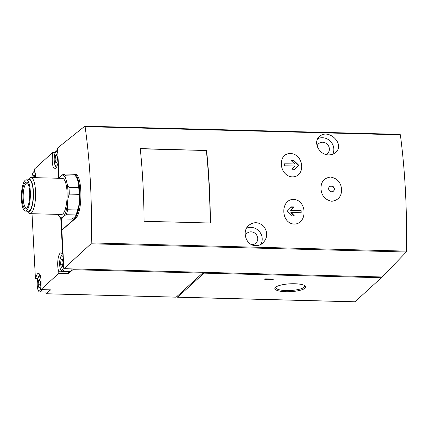 <?xml version="1.0" encoding="UTF-8"?>
<svg xmlns="http://www.w3.org/2000/svg" width="428" height="428" viewBox="0 0 428 428"><rect width="100%" height="100%" fill="white"/><g stroke="black" fill="none" stroke-linecap="round" stroke-linejoin="round"><path stroke-width="0.64" d="M341.581 189.347C340.934 182.43 337.269 178.332 330.587 177.053C324.06 177.957 320.856 181.868 320.973 188.791C321.556 195.751 325.157 199.913 331.775 201.272C338.382 200.32 341.651 196.345 341.581 189.347M331.363 185.955A3.012 2.782 -132.3 0 1 333.54 191.091A3.012 2.782 -132.3 0 1 329.458 190.738A3.012 2.782 -132.3 0 1 331.363 185.955M206.569 150.319A240.814 68.881 91.5 0 1 210.378 223.015L144.059 221.287A240.814 68.881 91.5 0 0 140.25 148.596L206.355 150.517A240.814 68.881 91.5 0 1 210.164 223.004M290.435 153.513C277.077 153.326 278.96 176.106 292.377 176.903C305.983 176.86 304.073 154.01 290.435 153.513M294.132 224.09C307.711 224.079 307.213 200.042 293.608 199.411C280.19 199.282 280.72 223.395 294.132 224.09M400.11 134.403L400.373 134.836C405.102 170.986 407.13 209.752 406.466 251.134L406.274 252.006L382.199 276.975L63.868 268.682L90.977 243.799L91.201 242.922C92.202 201.551 90.174 162.784 85.102 126.629L84.814 126.196L57.545 148.018L59.128 178.283M255.784 245.661C246.127 245.816 241.387 231.441 248.77 225.363C253.836 221.56 258.79 221.854 263.632 226.257C267.933 232.062 267.73 237.615 263.017 242.922C260.946 244.773 258.533 245.688 255.784 245.661M328.677 154.888C319.042 155.022 312.75 141.952 319.422 136.634C328.351 127.742 345.594 144.306 335.584 152.443C333.701 154.091 331.395 154.909 328.677 154.888M63.018 262.011L62.59 266.205L61.365 267.323L60.562 264.253L60.985 260.058L62.21 258.94L63.018 262.011M57.545 157.627L57.122 161.821L55.891 162.94L55.089 159.863L55.512 155.669L56.742 154.551L57.545 157.627M40.558 282.48L40.13 286.674L38.905 287.793L38.103 284.716L38.525 280.522L39.751 279.404L40.558 282.48M32.908 177.599L33.052 176.138L34.283 175.02L34.968 177.652M35.636 177.668A10.235 2.926 91.5 0 0 34.486 170.563L34.598 168.926L52.414 152.689L52.681 153.978A10.235 2.926 91.5 0 0 54.896 168.948A10.235 2.926 91.5 0 0 57.502 164.224L57.732 163.806L57.962 164.475L58.684 178.267M60.787 218.408L62.6 253.001L62.204 254.034A10.235 2.926 91.5 0 0 60.899 252.873A10.235 2.926 91.5 0 0 57.898 260.197A10.235 2.926 91.5 0 0 58.85 271.726L58.738 273.358L40.922 289.596L40.655 288.306A10.235 2.926 91.5 0 0 38.44 273.337A10.235 2.926 91.5 0 0 35.84 278.061L35.61 278.478L35.38 277.809L32.02 213.711M27.108 207.789A12.492 3.574 91.5 0 1 26.429 207.992A12.492 3.574 91.5 0 1 23.171 197.083A12.492 3.574 91.5 0 1 26.124 183.441A12.492 3.574 91.5 0 1 27.082 183.018A12.492 3.574 91.5 0 1 27.745 183.259M59.134 178.283A21.373 6.115 91.5 0 1 59.856 176.989L61.878 175.148A21.373 6.115 91.5 0 1 65.896 179.016L67.217 184.072A21.373 6.115 91.5 0 1 67.972 198.448L67.276 205.349A21.373 6.115 91.5 0 1 64.007 215.856L61.99 217.697A21.373 6.115 91.5 0 1 58.989 215.958A21.373 6.115 91.5 0 1 58.197 214.391M30.886 177.545L62.402 178.364A18.062 5.168 91.5 0 1 67.1 196.554A18.062 5.168 91.5 0 1 61.461 214.476L29.949 213.658A18.062 5.168 91.5 0 1 28.425 212.791L27.018 211.17A16.344 4.676 91.5 0 0 33.443 195.874A16.344 4.676 91.5 0 0 27.948 179.771A16.344 4.676 91.5 0 0 27.836 179.878L29.323 178.326A18.062 5.168 91.5 0 1 29.505 178.155A18.062 5.168 91.5 0 1 30.886 177.545A18.062 5.168 91.5 0 1 35.583 195.735A18.062 5.168 91.5 0 1 29.949 213.658M67.276 205.349L67.699 209.747A22.577 6.457 91.5 0 1 66.158 214.712L64.007 215.856M61.878 175.148L64.023 174.003A22.577 6.457 91.5 0 1 65.923 175.833L65.896 179.016M67.217 184.072L68.924 187.304A22.577 6.457 91.5 0 1 69.277 194.098L67.972 198.448M61.99 217.697L61.573 218.885A22.577 6.457 91.5 0 1 59.69 217.082A22.577 6.457 91.5 0 1 59.674 217.055M67.699 209.747L77.5 209.998A22.577 6.457 91.5 0 1 75.959 214.963L66.158 214.712M68.924 187.304L78.725 187.56A22.577 6.457 91.5 0 1 79.084 194.349L69.277 194.098M65.923 175.833L75.724 176.085A22.577 6.457 91.5 0 0 75.708 176.063A22.577 6.457 91.5 0 0 73.825 174.26L64.023 174.003M61.573 218.885L71.38 219.141L73.525 217.996L75.542 216.156L75.959 214.963M77.5 209.998L78.811 205.649A21.373 6.115 91.5 0 1 75.542 216.156M78.725 187.56L78.752 184.377A21.373 6.115 91.5 0 1 79.506 198.747L79.084 194.349M75.708 176.063L76.409 177.187A21.373 6.115 91.5 0 1 77.431 179.316L75.724 176.085M25.215 182.542A13.396 3.831 91.5 0 1 27.365 182.735A13.396 3.831 91.5 0 1 29.719 195.58A13.396 3.831 91.5 0 1 26.702 208.292A13.396 3.831 91.5 0 1 22.117 199.159A13.396 3.831 91.5 0 1 25.215 182.542M25.097 180.365A15.654 4.478 91.5 0 1 26.295 179.835A15.654 4.478 91.5 0 1 30.367 195.601A15.654 4.478 91.5 0 1 25.482 211.132A15.654 4.478 91.5 0 1 21.4 197.458A15.654 4.478 91.5 0 1 25.097 180.365M26.295 179.835L29.179 179.91A15.654 4.478 91.5 0 1 33.25 195.676A15.654 4.478 91.5 0 1 28.366 211.207L25.482 211.132M45.914 292.051L45.946 292.682A1.503 0.428 91.5 0 0 46.331 293.801A1.503 0.428 91.5 0 0 46.449 293.747L50.59 289.847M46.449 293.747L176.202 297.128L202.578 273.096A1.503 0.428 91.5 0 0 202.872 272.304M68.501 271.587A10.235 2.926 91.5 0 0 68.657 271.978L68.544 273.615L72.819 269.715L202.578 273.096M176.202 297.128A1.503 0.428 91.5 0 1 176.09 297.176L46.331 293.801M204.311 272.342A1.503 0.428 91.5 0 1 204.017 273.134L381.348 277.751L354.978 301.783A1.503 0.428 91.5 0 1 354.86 301.831L177.529 297.214A1.503 0.428 91.5 0 1 177.155 296.262M203.241 272.315L202.765 272.748M204.017 273.134L177.647 297.166A1.503 0.428 91.5 0 1 177.529 297.214M264.862 278.847L264.499 279.179A2.579 0.653 177 0 1 265.371 279.543L266.97 279.243L273.15 279.404L273.513 279.072L264.862 278.847M275.482 287.354A15.483 3.927 -3 0 1 290.371 283.801A15.483 3.927 -3 0 1 305.175 285.925A15.483 3.927 -3 0 1 290.516 291.661A15.483 3.927 -3 0 1 275.338 287.493A15.483 3.927 -3 0 1 275.482 287.354M381.642 276.959A1.503 0.428 91.5 0 1 381.348 277.751M73.113 268.923A1.503 0.428 91.5 0 1 72.819 269.715M63.868 268.682L61.851 230.157L75.365 218.548C83.011 213.171 82.599 173.196 74.911 174.175L74.055 174.153A22.577 6.457 91.5 0 1 79.945 193.873A22.577 6.457 91.5 0 1 74.611 218.531L61.851 230.157L61.252 218.735M73.413 174.25A22.577 6.457 91.5 0 1 74.055 174.153M79.506 198.747L78.811 205.649M77.431 179.316L78.752 184.377M29.682 192.151A1.204 0.342 91.5 0 1 29.548 190.283M29.543 198.613A1.204 0.342 91.5 0 1 29.286 198.966A1.204 0.342 91.5 0 1 28.97 197.918A1.204 0.342 91.5 0 1 29.254 196.602A1.204 0.342 91.5 0 1 29.35 196.559A1.204 0.342 91.5 0 1 29.644 197.287M72.064 268.896A8.276 2.37 91.5 0 1 70.224 271.63L62.435 271.432A8.276 2.37 91.5 0 0 64.28 268.693M49.455 289.852A8.276 2.37 91.5 0 1 47.765 292.099L39.975 291.896A8.276 2.37 91.5 0 0 41.671 289.649M34.582 176.181L33.052 176.138M40.323 284.775L38.103 284.716M40.055 280.565L38.525 280.522M57.315 159.922L55.089 159.863M57.042 155.712L55.512 155.669M62.782 264.311L60.562 264.253M62.515 260.096L60.985 260.058M251.632 244.629A6.623 6.12 47.7 0 0 251.734 244.634A6.623 6.12 47.7 0 0 255.858 243.131A6.623 6.12 47.7 0 0 255.917 234.116A6.623 6.12 47.7 0 0 246.935 233.34A6.623 6.12 47.7 0 0 245.298 235.967M260.706 244.527A11.289 10.433 47.7 0 0 259.347 231.484A11.289 10.433 47.7 0 0 246.608 228.103M326.008 154.492A6.623 6.12 47.7 0 0 327.468 153.529A6.623 6.12 47.7 0 0 327.532 144.514A6.623 6.12 47.7 0 0 318.55 143.738A6.623 6.12 47.7 0 0 317.073 145.889M332.733 154.182A11.289 10.433 47.7 0 0 330.475 141.347A11.289 10.433 47.7 0 0 317.774 138.699M287.049 211.352A65.019 1.482 -45.5 0 0 291.382 206.879A64.997 16.494 -3 0 1 294.282 206.938A65.002 1.482 134.5 0 1 291.024 210.309A64.805 16.446 -3 0 1 301.119 210.662A64.601 18.479 91.5 0 1 301.168 212.78A64.591 16.392 177 0 0 291.072 212.427A64.575 24.647 44 0 1 294.491 216.012A64.088 16.264 177 0 0 291.591 215.953A64.291 24.54 -136 0 0 287.049 211.352M284.524 163.828A64.591 16.392 -3 0 1 294.812 164.004A64.575 24.647 -136 0 0 291.158 160.639A64.088 16.264 -3 0 1 294.025 160.73A64.291 24.54 44 0 1 298.712 165.197A65.019 1.482 134.5 0 1 294.742 169.333A64.997 16.494 177 0 0 291.875 169.247A65.002 1.482 -45.5 0 0 294.978 166.016A64.805 16.446 177 0 0 284.695 165.834A64.601 18.479 -88.5 0 0 284.524 163.828M294.186 216.006L290.799 212.679L291.072 212.427M300.986 212.769L301.119 210.662M300.884 210.881L290.692 210.613L291.024 210.309M290.692 210.613L294.282 206.938M293.875 207.312L291.035 207.238M294.812 164.004L284.54 163.994M294.694 169.333L298.712 165.197M298.503 165.39L294.025 160.73M293.886 160.853L291.324 160.789M333.423 191.193A3.012 2.782 47.7 0 0 329.378 186.747M304.597 285.53A14.541 3.692 -3 0 1 304.779 286.038A14.541 3.692 -3 0 1 290.457 290.51A14.541 3.692 -3 0 1 275.744 287.557A14.541 3.692 -3 0 1 275.873 287.038M265.333 278.858L265.371 279.543M266.569 278.89L266.607 279.575M266.954 278.901L266.97 279.243M273.134 279.061L273.15 279.404M206.355 150.517L140.266 148.794M85.102 126.629L400.373 134.836M91.201 242.922L406.466 251.134M63.708 265.66A7.372 2.108 91.5 0 1 60.113 268.11A7.372 2.108 91.5 0 1 61.413 256.008A7.372 2.108 91.5 0 1 63.28 257.495M57.368 164.823A7.372 2.108 91.5 0 1 54.324 161.832A7.372 2.108 91.5 0 1 55.945 151.624A7.372 2.108 91.5 0 1 57.812 153.106M58.24 161.27A7.372 2.108 91.5 0 1 57.732 163.806L58.374 163.822M40.628 289.028A7.372 2.108 91.5 0 1 37.391 287.145A7.372 2.108 91.5 0 1 38.953 276.477A7.372 2.108 91.5 0 1 40.692 277.59M31.838 177.572A7.372 2.108 91.5 0 1 33.486 172.088A7.372 2.108 91.5 0 1 35.224 173.201M58.406 164.491L57.962 164.475M63.044 253.012L62.6 253.001M68.544 273.615L58.738 273.358M50.723 289.852L40.922 289.596M177.647 297.166L354.978 301.783M90.977 243.799L406.274 252.006M75.365 218.548L74.611 218.531M54.747 154.032L52.681 153.978M68.657 271.978L58.85 271.726M37.969 278.12L35.84 278.061M56.967 167.043C56.212 167.471 55.426 166.412 54.607 163.865C53.2 155.22 55.565 151.576 56.202 150.977L57.395 150.496A8.276 2.37 91.5 0 1 57.678 150.56M62.435 271.432C61.686 271.855 60.899 270.796 60.075 268.254C58.673 259.603 61.038 255.965 61.669 255.361L62.868 254.879A8.276 2.37 91.5 0 1 63.146 254.944M58.989 215.958L59.69 217.082M84.883 126.169L400.169 134.376M29.682 196.57L29.35 196.559M55.142 152.726L52.483 152.657M63.109 254.157L62.322 254.136M50.654 289.884L40.853 289.628M37.846 278.537L35.61 278.478M34.935 170.959L33.218 172.088L32.394 174.089L31.8 177.572M57.395 150.496L57.673 150.501M40.409 275.348L39.21 275.83C38.579 276.429 36.214 280.072 37.616 288.718C38.44 291.265 39.226 292.324 39.975 291.896M62.868 254.879L63.146 254.885"/></g></svg>

